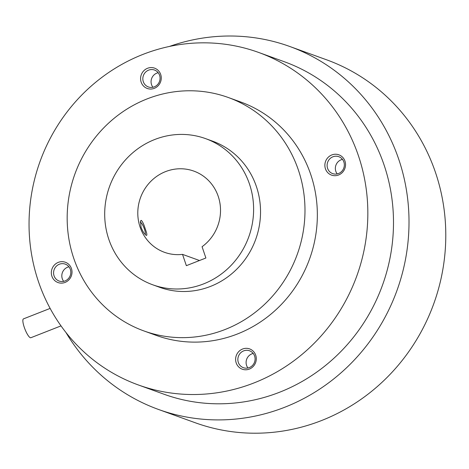 <?xml version="1.0" encoding="UTF-8"?>
<svg xmlns="http://www.w3.org/2000/svg" width="469" height="469" viewBox="0 0 469 469"><rect width="100%" height="100%" fill="white"/><g stroke="black" fill="none" stroke-linecap="round" stroke-linejoin="round"><path stroke-width="0.7" d="M50.136 308.409L23.45 318.885A10.119 2.363 68.6 0 0 24.253 327.256A10.119 2.363 68.6 0 0 30.848 337.727L61.011 325.879M65.953 332.486A192.994 183.83 -70.1 0 0 158.469 409.449A192.994 183.83 -70.1 0 0 352.981 361.382A192.994 183.83 -70.1 0 0 398.773 159.354A192.994 183.83 -70.1 0 0 289.736 46.472A192.994 183.83 -70.1 0 0 169.391 46.46M158.469 409.449L195.245 422.751A192.994 183.83 -70.1 0 0 389.757 374.684A192.994 183.83 -70.1 0 0 435.549 172.656A192.994 183.83 -70.1 0 0 326.512 59.774L289.736 46.472M63.684 281.347A8.993 8.571 109.9 0 1 62.289 278.768A8.993 8.571 109.9 0 1 68.943 266.808M152.935 87.252A8.993 8.571 109.9 0 1 156.857 73.117A8.993 8.571 109.9 0 1 158.194 72.718M337.217 173.911A8.993 8.571 109.9 0 1 335.827 171.332A8.993 8.571 109.9 0 1 342.476 159.372M247.966 368.001A8.993 8.571 109.9 0 1 251.882 353.866A8.993 8.571 109.9 0 1 253.219 353.462M138.314 384.943L163.974 394.224A176.801 168.406 -70.1 0 0 342.165 350.191A176.801 168.406 -70.1 0 0 384.117 165.111A176.801 168.406 -70.1 0 0 284.232 61.697L258.571 52.417A176.801 168.406 -70.1 0 0 80.381 96.45A176.801 168.406 -70.1 0 0 38.423 281.535A176.801 168.406 -70.1 0 0 138.314 384.943A176.801 168.406 -70.1 0 0 316.505 340.91A176.801 168.406 -70.1 0 0 358.457 155.831A176.801 168.406 -70.1 0 0 258.571 52.417M70.332 269.388A8.993 8.571 109.9 0 1 68.198 278.803A8.993 8.571 109.9 0 1 59.129 281.048A8.993 8.571 109.9 0 1 54.046 275.784A8.993 8.571 109.9 0 1 56.186 266.369A8.993 8.571 109.9 0 1 65.25 264.129A8.993 8.571 109.9 0 1 70.332 269.388M154.272 86.853A8.993 8.571 109.9 0 1 148.386 86.953A8.993 8.571 109.9 0 1 142.828 78.645A8.993 8.571 109.9 0 1 148.614 70.139A8.993 8.571 109.9 0 1 154.5 70.033A8.993 8.571 109.9 0 1 160.064 78.346A8.993 8.571 109.9 0 1 154.272 86.853M327.585 168.348A8.993 8.571 109.9 0 1 329.719 158.932A8.993 8.571 109.9 0 1 338.782 156.693A8.993 8.571 109.9 0 1 343.865 161.952A8.993 8.571 109.9 0 1 341.731 171.367A8.993 8.571 109.9 0 1 332.662 173.612A8.993 8.571 109.9 0 1 327.585 168.348M243.64 350.888A8.993 8.571 109.9 0 1 249.531 350.783A8.993 8.571 109.9 0 1 255.089 359.09A8.993 8.571 109.9 0 1 249.297 367.596A8.993 8.571 109.9 0 1 243.411 367.702A8.993 8.571 109.9 0 1 237.853 359.395A8.993 8.571 109.9 0 1 243.64 350.888M71.446 268.561A10.793 10.283 109.9 0 1 65.068 282.426A10.793 10.283 109.9 0 1 51.907 276.235A10.793 10.283 109.9 0 1 58.279 262.376A10.793 10.283 109.9 0 1 71.446 268.561M154.324 88.336A10.793 10.283 109.9 0 1 141.157 82.145A10.793 10.283 109.9 0 1 147.536 68.281A10.793 10.283 109.9 0 1 160.697 74.471A10.793 10.283 109.9 0 1 154.324 88.336M325.439 168.799A10.793 10.283 109.9 0 1 331.818 154.94A10.793 10.283 109.9 0 1 344.979 161.125A10.793 10.283 109.9 0 1 338.6 174.99A10.793 10.283 109.9 0 1 325.439 168.799M242.561 349.03A10.793 10.283 109.9 0 1 255.722 355.221A10.793 10.283 109.9 0 1 249.35 369.08A10.793 10.283 109.9 0 1 236.188 362.895A10.793 10.283 109.9 0 1 242.561 349.03M141.316 220.383L140.483 220.963L141.069 227.412C142.869 231.78 144.645 234.447 146.41 235.42C147.266 235.403 146.891 233.24 145.267 228.931C143.895 224.393 142.576 221.544 141.316 220.383M145.156 234.436A6.636 1.548 68.6 0 0 144.44 229.107A6.636 1.548 68.6 0 0 140.231 222.218M143.872 330.921L156.236 335.394A124.109 118.211 -70.1 0 0 281.318 304.481A124.109 118.211 -70.1 0 0 310.765 174.562A124.109 118.211 -70.1 0 0 240.65 101.972L228.286 97.499A124.109 118.211 -70.1 0 0 103.203 128.412A124.109 118.211 -70.1 0 0 73.756 258.331A124.109 118.211 -70.1 0 0 143.872 330.921A124.109 118.211 -70.1 0 0 268.954 300.013A124.109 118.211 -70.1 0 0 298.401 170.095A124.109 118.211 -70.1 0 0 228.286 97.499M199.501 260.512L182.529 254.38A43.177 41.125 109.9 0 1 164.472 252.31A43.177 41.125 109.9 0 1 140.079 227.055A43.177 41.125 109.9 0 1 150.326 181.861A43.177 41.125 109.9 0 1 193.838 171.103A43.177 41.125 109.9 0 1 218.232 196.359A43.177 41.125 109.9 0 1 202.069 246.706L205.891 258.003L186.357 265.677L182.529 254.38M108.82 239.331A77.713 74.026 -70.1 0 0 152.724 284.789A77.713 74.026 -70.1 0 0 231.053 265.436A77.713 74.026 -70.1 0 0 249.49 184.083A77.713 74.026 -70.1 0 0 205.586 138.625A77.713 74.026 -70.1 0 0 127.257 157.977A77.713 74.026 -70.1 0 0 108.82 239.331M152.724 284.789L159.648 287.292A77.713 74.026 -70.1 0 0 237.976 267.94A77.713 74.026 -70.1 0 0 256.414 186.586A77.713 74.026 -70.1 0 0 212.51 141.128L205.586 138.625"/></g></svg>
